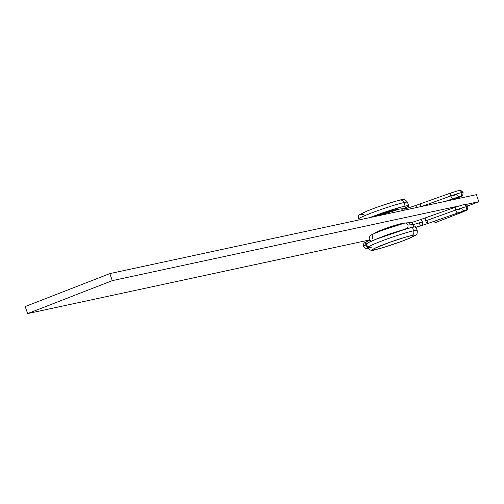 <?xml version="1.0" encoding="UTF-8"?>
<svg xmlns="http://www.w3.org/2000/svg" width="504" height="504" viewBox="0 0 504 504"><rect width="100%" height="100%" fill="white"/><g stroke="black" fill="none" stroke-linecap="round" stroke-linejoin="round"><path stroke-width="0.76" d="M408.712 205.821L407.497 202.299A26.164 1.802 161 0 0 403.918 202.577L405.134 206.104A26.164 1.802 -19 0 1 408.712 205.821A26.164 1.802 -19 0 1 403.994 208.606M397.19 200.825L399.685 200.227A3.736 3.232 77.8 0 1 400.144 200.094A3.736 3.232 77.8 0 1 403.918 202.577A3.736 3.232 -102.2 0 0 400.144 200.094M398.097 209.551L396.062 209.632A14.95 1.033 161 0 0 375.43 216.399L387.337 212.127L396.062 209.632A14.95 1.033 161 0 1 398.021 209.406M371.309 247.256A26.164 1.802 -19 0 1 367.731 247.54A26.164 1.802 -19 0 1 385.529 239.57A26.164 1.802 -19 0 1 413.633 230.788A3.736 3.232 77.8 0 1 411.825 235.488A22.428 1.544 -19 0 1 404.68 240.181A22.428 1.544 -19 0 1 375.543 249.606L384.709 247.105L400.926 241.605L410.785 237.661L414.874 235.362L413.62 235.16L406.237 236.93L390.468 242.033L374.466 248.441L373.08 249.215L372.714 249.978L375.543 249.606A3.736 3.232 77.8 0 1 375.083 249.745A3.736 3.232 -102.2 0 0 375.543 249.606A22.428 1.544 -19 0 1 382.687 244.919A22.428 1.544 -19 0 1 411.825 235.488A3.736 3.232 -102.2 0 0 413.633 230.788A26.164 1.802 161 0 0 387.211 238.959A26.164 1.802 161 0 0 367.889 247.218M417.211 230.504L415.995 226.976A26.164 1.802 161 0 0 412.417 227.26A26.164 1.802 161 0 0 384.313 236.042A26.164 1.802 161 0 0 366.515 244.018L367.731 247.54C369.728 250.444 372.191 251.175 375.115 249.738C383.626 247.684 393.926 244.327 406.029 239.665C417.318 234.467 417.35 235.588 417.211 230.504A26.164 1.802 -19 0 0 413.633 230.788L412.417 227.26L413.633 230.788M374.699 233.232L383.998 229.074L400.919 223.738A14.95 1.033 161 0 0 385.459 228.539A14.95 1.033 161 0 0 374.711 233.207M25.2 306.545L27.626 313.595L369.596 239.942L27.626 313.595L25.2 306.545L109.853 273.596L112.279 280.646L27.626 313.595L112.279 280.646L458.791 206.016L112.279 280.646L109.853 273.596L25.2 306.545M467.68 206.035L478.8 201.707L465.576 204.561L478.8 201.707L476.375 194.657L109.853 273.596L476.375 194.657L478.8 201.707L467.68 206.035M402.879 223.511A14.95 1.033 161 0 0 400.919 223.738L402.954 223.656M415.29 227.72L415.976 227.115L415.718 226.832L412.417 227.26L397.146 231.626L378.428 238.26L368.834 242.367L366.534 243.879M363.403 214.351L361.607 214.679M360.574 214.717L360.94 213.954L364.442 212.178M367.221 210.987L374.296 208.234M378.328 206.772L394.09 201.676M358.174 219.013A26.164 1.802 -19 0 1 377.496 210.754A26.164 1.802 -19 0 1 403.918 202.577A26.164 1.802 161 0 0 375.814 211.365A26.164 1.802 161 0 0 358.016 219.334C359.585 213.57 354.955 217.073 367.044 211.044C379.499 206.104 390.524 202.457 400.107 200.101C403.03 198.658 405.493 199.395 407.497 202.299M403.918 208.637L408.694 205.96L407.232 205.727L402.224 206.804L385.062 212.064L369.917 217.583A26.164 1.802 -19 0 1 405.134 206.104L403.918 202.577M425.735 220.847A2.993 0.636 -109.9 0 1 425.382 218.018A2.993 0.636 70.1 0 0 425.735 220.847A2.993 0.636 70.1 0 0 427.417 223.644A2.993 0.636 -109.9 0 1 425.735 220.847L455.692 210.029A2.993 0.636 70.1 0 0 457.38 212.82A2.993 0.636 -109.9 0 1 457.374 212.827A2.993 0.636 -109.9 0 1 455.692 210.029L425.735 220.847M420.071 219.769A2.993 1.682 73.7 0 1 422.434 221.936L413.425 224.57L413.305 227.077L413.425 224.57L408.07 224.986L407.988 227.273L407.352 228.205L405.361 228.955M464.663 210.546A2.993 2.589 -102.2 0 0 466.49 206.678A10.464 0.724 161 0 0 455.692 210.029A10.464 0.724 -19 0 1 466.49 206.678A2.993 2.589 77.8 0 1 464.663 210.546A2.993 2.589 77.8 0 1 461.651 208.561L457.021 209.998M367.536 246.985A2.993 2.199 -113.3 0 1 365.923 244.969A10.464 0.724 161 0 0 363.541 246.374A10.464 0.724 -19 0 1 365.923 244.969A2.993 2.199 66.7 0 0 367.536 246.985M433.957 221.281A2.993 1.487 68.7 0 0 435.752 222.478L462.659 212.001A2.993 1.487 -111.3 0 1 461.399 211.466A2.993 1.487 68.7 0 0 462.659 212.001A2.993 1.487 68.7 0 0 462.785 211.963M433.799 221.023L435.752 222.478L462.659 212.001A2.993 1.487 -111.3 0 0 462.773 211.97C467.781 209.393 467.29 211.321 467.92 206.564A10.464 0.724 161 0 0 466.49 206.678A10.464 0.724 -19 0 1 467.92 206.571C466.465 204.536 464.971 203.912 463.441 204.693L455.345 207.201A2.993 0.636 70.1 0 0 455.692 210.029A2.993 0.636 -109.9 0 1 455.345 207.201L420.053 219.776A2.993 1.682 -106.3 0 1 422.434 221.936A2.993 1.682 73.7 0 1 421.722 225.521A2.993 1.682 -106.3 0 0 422.434 221.936L413.425 224.57L412.033 222.863L411.031 222.56L405.203 222.988L406.615 223.278L408.07 224.986L407.988 227.273L406.432 228.791L375.165 239.558L406.432 228.791M463.478 204.687A2.993 2.589 77.8 0 1 466.49 206.678A2.993 2.589 -102.2 0 0 463.478 204.687M404.485 223.146L380.589 230.832L371.977 234.562L372.714 235.337L371.977 234.562L380.589 230.832L404.857 223.039L386.114 228.784L372.229 234.373L370.094 235.759L369.022 238.014L369.766 240.156L371.391 241.164M366.723 244.623L365.923 244.969L366.723 244.623M368.014 248.182L365.488 248.252L363.479 246.324C362.949 244.112 364.077 242.55 366.868 241.637A2.993 2.199 66.7 0 0 365.923 244.969A2.993 2.199 -113.3 0 1 366.843 241.643M372.399 238.871L372.361 236.609M405.556 222.988L406.615 223.278L408.07 224.986L413.425 224.57L412.033 222.863L411.031 222.56M427.071 220.815A2.993 0.636 -109.9 0 1 427.424 223.644L464.927 210.477M416.065 227.172L421.735 225.515A2.993 1.682 73.7 0 1 419.359 223.354M409.179 223.303L420.053 219.776M404.321 209.198L415.201 205.67A2.993 1.682 73.7 0 1 417.388 207.358A2.993 1.682 -106.3 0 0 415.201 205.67L450.488 193.095A2.993 0.636 70.1 0 0 450.834 195.924A2.993 0.636 -109.9 0 1 450.488 193.095L458.583 190.594A2.993 2.589 77.8 0 1 458.621 190.581A2.993 2.589 77.8 0 1 461.632 192.572A10.464 0.724 -19 0 1 463.063 192.471A10.464 0.724 161 0 0 461.632 192.572A2.993 2.589 -102.2 0 0 458.621 190.581M450.834 195.924A10.464 0.724 -19 0 1 461.632 192.572A10.464 0.724 161 0 0 450.834 195.924L421.804 206.407L450.834 195.924A2.993 0.636 70.1 0 0 452.523 198.721A2.993 0.636 -109.9 0 1 452.516 198.721A2.993 0.636 -109.9 0 1 450.834 195.924M459.805 196.447A2.993 2.589 -102.2 0 0 461.632 192.572A2.993 2.589 77.8 0 1 459.805 196.447A2.993 2.589 77.8 0 1 456.794 194.456L452.17 195.892M457.802 197.902L453.442 199.597L457.802 197.902A2.993 1.487 -111.3 0 1 456.548 197.36A2.993 1.487 68.7 0 0 457.802 197.902A2.993 1.487 68.7 0 0 457.928 197.858A2.993 1.487 -111.3 0 1 457.802 197.902M378.17 215.806L399.634 209.047M403.213 210.886L401.757 209.173L400.699 208.883L401.757 209.173L403.213 210.886M406.18 208.461L408.013 209.462L406.18 208.461L400.699 208.883M420.531 203.912A2.993 0.636 70.1 0 0 420.84 206.615A2.993 0.636 -109.9 0 1 420.525 203.918M358.275 220.091L358.016 219.334M366.868 241.637L369.917 240.32M375.575 239.394L388.483 234.291L406.041 228.904M462.773 211.97L435.865 222.44M427.417 223.644L421.735 225.515M458.583 190.594C459.629 189.693 461.122 190.317 463.063 192.459C462.779 196.503 462.836 195.621 457.916 197.864L453.506 199.584M445.152 201.379L460.07 196.377M400 208.939L388.439 212.241L378.12 215.819"/></g></svg>
